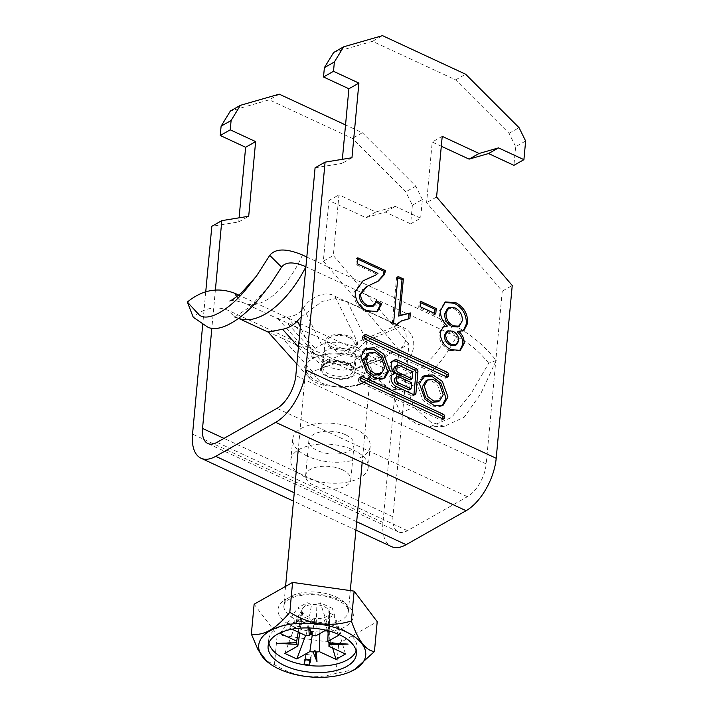 <?xml version="1.0" encoding="UTF-8"?>
<svg xmlns="http://www.w3.org/2000/svg" width="713" height="713" viewBox="0 0 713 713"><rect width="100%" height="100%" fill="white"/><g stroke="black" fill="none" stroke-linecap="round" stroke-linejoin="round"><path stroke-width="0.53" stroke-dasharray="3.56 2.67" d="M364.806 349.014L363.764 349.522L358.96 357.721L364.593 373.3L374.013 379.771L382.721 379.182L383.674 378.55M379.271 374.753L382.721 368.746L379.164 358.042L373.051 353.586L367.222 353.951M425.67 381.072L431.499 380.706L437.613 385.163L441.178 395.867L437.72 401.874M442.131 405.67L441.169 406.303L432.47 406.891L423.041 400.421L417.417 384.851L422.221 376.642L423.264 376.143M307.481 456.222A38.894 19.358 5.3 0 1 292.74 439.039A38.894 19.358 5.3 0 1 315.342 423.852A38.894 19.358 5.3 0 1 355.448 429.048A38.894 19.358 5.3 0 1 370.199 446.231A38.894 19.358 5.3 0 1 347.587 461.418A38.894 19.358 5.3 0 1 307.481 456.222M305.538 477.22A38.894 19.358 5.3 0 1 290.788 460.037A38.894 19.358 5.3 0 1 313.399 444.85A38.894 19.358 5.3 0 1 353.505 450.046A38.894 19.358 5.3 0 1 368.247 467.22A38.894 19.358 5.3 0 1 345.645 482.416A38.894 19.358 5.3 0 1 305.538 477.22M342.213 469.698A22.691 11.292 5.3 0 1 350.814 479.724A22.691 11.292 5.3 0 1 337.623 488.583A22.691 11.292 5.3 0 1 314.228 485.553A22.691 11.292 5.3 0 1 305.627 475.535A22.691 11.292 5.3 0 1 318.818 466.667A22.691 11.292 5.3 0 1 342.213 469.698M345.457 434.707A22.691 11.292 5.3 0 1 354.058 444.734A22.691 11.292 5.3 0 1 340.876 453.593A22.691 11.292 5.3 0 1 317.472 450.563A22.691 11.292 5.3 0 1 308.872 440.536A22.691 11.292 5.3 0 1 322.062 431.677A22.691 11.292 5.3 0 1 345.457 434.707M412.381 205.175L410.652 223.837L420.643 218.178L422.372 199.515L412.381 205.175L405.804 191.859L352.374 138.402L269.238 99.82L230.379 110.996M525.641 141.005L515.651 146.664L513.913 165.327M441.302 146.236L432.221 142.021L426.597 202.679L502.246 291.162L486.213 463.94A27.014 13.627 114.9 0 1 467.398 496.703L407.435 530.677A27.014 13.627 -65.1 0 1 398.228 531.853A27.014 13.627 -65.1 0 1 392.943 516.791L408.968 344.014L398.977 349.673L382.952 522.451A43.217 21.809 -65.1 0 0 391.41 546.559M502.246 291.162L512.237 285.503M215.388 289.968L211.832 328.283M205.736 291.893L202.742 324.237M315.084 167.796L341.973 163.42L342.356 159.32M333.648 52.486L372.498 41.309L455.643 79.892L509.073 133.349L515.651 146.664M239.087 217.83L238.712 221.93L211.823 226.306M398.977 349.673L323.337 261.19L328.96 200.531L365.84 217.643L385.261 212.055L410.652 223.837M408.968 344.014L333.327 255.53L338.951 194.872L375.831 211.984L395.26 206.396L420.643 218.178M422.372 199.515L415.795 186.191L362.373 132.734L345.547 124.935M323.337 261.19L333.327 255.53M328.96 200.531L338.951 194.872M375.831 211.984L365.84 217.643M385.261 212.055L395.26 206.396M415.795 186.191L405.804 191.859M362.373 132.734L352.374 138.402M279.229 94.161L269.238 99.82M238.712 221.93L248.703 216.262M436.588 197.02L426.597 202.679M442.22 136.361L432.221 142.021M509.073 133.349L519.064 127.68M455.643 79.892L465.634 74.232M372.498 41.309L382.489 35.65M351.964 157.751L341.973 163.42M374.396 275.797L377.935 273.373M376.607 274.131L355.903 264.523L357.24 263.774M355.903 264.523L356.464 258.543L357.792 257.794M356.464 258.543L357.676 259.104M377.534 281.51L373.514 283.284M372.186 284.041L365.724 287.143M372.489 306.554L375.109 301.51L376.437 300.761M375.109 301.51L376.223 302.16M376.696 311.831L365.698 311.492L367.026 310.743M365.698 311.492C357.908 307.668 353.969 301.367 353.871 292.571L355.208 291.822M353.871 292.571L362.329 281.279M396.544 324.433L395.768 325.449L392.275 323.827L393.612 323.069M392.275 323.827L396.606 277.17L397.934 276.412M396.606 277.17L397.818 277.731M408.602 318.595L408.549 319.21L409.877 318.453M408.549 319.21L400.002 321.688M395.768 325.449L397.096 324.691M434.547 313.372L434.431 314.683L418.7 307.383L419.199 302L420.527 301.251M419.199 302L420.403 302.562M434.431 314.683L435.759 313.934M418.7 307.383L420.028 306.635M463.192 330.894L457.256 332.008M459.662 350.618L449.841 350.538L451.177 349.789M449.841 350.538C442.72 346.964 439.083 341.135 438.95 333.051L440.277 332.303M438.95 333.051L442.639 327.258M446.071 326.812C441.124 322.428 438.86 317.205 439.279 311.135L440.616 310.387M439.279 311.135L444.671 302.419M457.969 326.982L460.955 321.474C461.213 315.654 458.771 311.367 453.62 308.613L447.612 308.266M455.242 345.466L457.381 341.732C457.47 337.178 455.491 333.916 451.445 331.937L446.543 331.563M457.381 341.732L458.709 340.974M451.445 331.937L452.782 331.189M460.955 321.474L462.291 320.725M453.62 308.613L454.947 307.864M446.302 376.722L446.258 377.275A1.649 1.159 60.5 0 1 445.777 378.113A1.649 1.159 60.5 0 1 444.832 378.104L363.568 340.395A1.649 1.159 -119.5 0 1 362.409 338.372L364.414 337.24M364.53 335.975L364.004 335.734A1.649 1.159 60.5 0 0 363.06 335.716A1.649 1.159 60.5 0 0 362.578 336.554L362.409 338.372M360.635 377.97L360.11 377.721A1.649 1.159 60.5 0 0 359.165 377.712A1.649 1.159 60.5 0 0 358.684 378.55L360.11 377.721M358.684 378.55L358.514 380.368A1.649 1.159 -119.5 0 0 359.673 382.391L440.937 420.091A1.649 1.159 60.5 0 0 441.882 420.1A1.649 1.159 60.5 0 0 442.354 419.271L442.408 418.718M395.234 378.095A3.512 2.478 -119.5 0 1 397.248 378.113L409.681 383.888L409.119 389.949M409.681 383.888L411.686 382.756M410.046 379.967L410.706 372.828L397.417 366.66A4.135 2.914 60.5 0 0 395.047 366.634M410.706 372.828L412.711 371.696M392.738 361.099A8.511 6.007 60.5 0 0 391.66 361.527A8.511 6.007 60.5 0 0 392.72 374.575M413.896 394.717A2.62 1.845 -119.5 0 1 413.175 395.777A2.62 1.845 -119.5 0 1 411.668 395.76L413.674 394.628M392.275 374.646A7.264 5.125 60.5 0 0 391.187 375.047A7.264 5.125 60.5 0 0 389.28 381.312A7.264 5.125 60.5 0 0 394.191 387.649L411.668 395.76M297.152 626.166A2.7 1.346 -174.7 0 0 299.941 626.531A2.7 1.346 -174.7 0 0 301.51 625.47A2.7 1.346 -174.7 0 0 300.485 624.276A2.7 1.346 -174.7 0 0 297.704 623.92A2.7 1.346 -174.7 0 0 296.127 624.971A2.7 1.346 -174.7 0 0 297.152 626.166M297.588 621.504A2.7 1.346 -174.7 0 0 300.369 621.861A2.7 1.346 -174.7 0 0 301.947 620.809A2.7 1.346 -174.7 0 0 300.922 619.615A2.7 1.346 -174.7 0 0 298.132 619.249A2.7 1.346 -174.7 0 0 296.563 620.31A2.7 1.346 -174.7 0 0 297.588 621.504M349.103 337.606A13.502 6.72 5.3 0 1 351.429 347.186A13.502 6.72 5.3 0 1 332.445 347.035A13.502 6.72 5.3 0 1 329.406 345.137A13.502 6.72 5.3 0 1 331.75 336.688A13.502 6.72 5.3 0 1 349.103 337.606M331.117 347.792A15.668 7.798 5.3 0 1 325.173 340.876A15.668 7.798 5.3 0 1 334.281 334.754A15.668 7.798 5.3 0 1 350.431 336.848A15.668 7.798 5.3 0 1 356.375 343.764A15.668 7.798 5.3 0 1 347.267 349.887A15.668 7.798 5.3 0 1 331.117 347.792M358.167 358.987A32.415 16.132 -174.7 0 0 324.736 354.664A32.415 16.132 -174.7 0 0 305.904 367.32A32.415 16.132 -174.7 0 0 318.185 381.642A32.415 16.132 -174.7 0 0 351.616 385.974A32.415 16.132 -174.7 0 0 370.448 373.309A32.415 16.132 -174.7 0 0 358.167 358.987M354.86 669.462L335.975 673.33C314.772 679.854 294.255 676.94 274.434 664.596L266.038 660.675M284.817 653.402L299.264 614.713L302.695 612.77A13.832 6.889 -174.7 0 0 307.267 616.371A13.832 6.889 -174.7 0 0 314.709 618.349A13.832 6.889 -174.7 0 0 320.084 618.403A13.832 6.889 -174.7 0 0 329.549 613.037A13.832 6.889 -174.7 0 0 329.593 612.538A13.832 6.889 -174.7 0 0 328.907 610.301A13.832 6.889 -174.7 0 0 324.326 606.701A13.832 6.889 -174.7 0 0 316.893 604.731L320.315 602.788L332.329 608.358L328.907 610.301L328.185 630.755M356.126 651.04A44.304 22.05 -174.7 0 0 356.919 647.823A44.304 22.05 -174.7 0 0 340.128 628.251A44.304 22.05 -174.7 0 0 294.451 622.333A44.304 22.05 -174.7 0 0 268.703 639.641A44.304 22.05 -174.7 0 0 268.89 642.948M328.996 643.09L329.549 613.037L333.898 615.061L324.442 620.417L320.084 618.403L319.825 633.563M345.466 654.008L333.898 615.061M283.979 631.29L289.621 628.091L307.16 602.654L311.51 604.677L306.153 635.764M289.621 628.091L291.982 629.196M332.65 648.064L328.114 632.779M327.454 630.568L324.442 620.417M298.23 632.092L302.054 610.034L297.695 608.011L307.16 602.654M280.156 633.456L297.695 608.011M315.77 635.862L316.893 604.731A13.832 6.889 -174.7 0 0 311.51 604.677A13.832 6.889 -174.7 0 0 302.054 610.034A13.832 6.889 -174.7 0 0 302.695 612.77L299.754 632.796M312.223 635.247L314.709 618.349L311.278 620.292L299.264 614.713M305.601 635.506L311.278 620.292M325.814 630.167L328.791 628.483L340.805 634.062L339.522 634.784M340.805 634.062L332.329 608.358M328.791 628.483L320.315 602.788M309.504 628.001L308.613 625.764L308.765 627.975M328.818 643.081L329.103 642.493L329.148 643.09M254.122 604.205L277.205 634.73L338.746 643.465L377.213 621.674M274.434 664.596L277.205 634.73M335.975 673.33L338.746 643.465M296.777 642.172L277.517 643.376M309.255 627.993L308.613 625.764M329.103 642.493L348.104 644.089M309.959 659.677L311.296 655.14L305.966 654.382L305.529 659.053M311.296 655.14L310.859 659.81M305.966 654.382L304.424 659.614L305.324 659.748M304.424 659.614L303.996 664.284M326.358 350.235A16.747 8.333 -174.7 0 0 322.802 354.771A16.747 8.333 -174.7 0 0 333.648 363.746A16.747 8.333 -174.7 0 0 352.587 362.4A16.747 8.333 -174.7 0 0 356.152 357.864A16.747 8.333 -174.7 0 0 345.297 348.889A16.747 8.333 -174.7 0 0 326.358 350.235M325.057 364.227A16.747 8.333 -174.7 0 0 321.501 368.764A16.747 8.333 -174.7 0 0 332.347 377.747A16.747 8.333 -174.7 0 0 351.295 376.402A16.747 8.333 -174.7 0 0 354.851 371.865A16.747 8.333 -174.7 0 0 344.005 362.881A16.747 8.333 -174.7 0 0 325.057 364.227M334.932 296.251L357.463 342.097L357.418 347.846L354.129 346.322L357.463 342.097L397.471 325.271L334.932 296.251C324.263 289.22 307.82 299.71 303.488 307.918C299.665 313.39 294.219 316.474 287.161 317.169L277.785 318.488L349.976 352.186L322.276 362.035L321.527 364.789L324.816 366.313L322.276 362.035L287.428 323.167M397.471 325.271C410.528 329.263 408.05 346.17 395.938 350.814L363.862 364.307C370.19 360.074 368.042 354.593 357.418 347.846M324.816 366.313L341.545 370.181L355.047 369.022L379.601 360.065L395.938 350.814M379.601 360.065L378.006 360.858L369.682 360.618L349.976 352.186M306.813 257.028L452.898 324.807C469.466 333.203 483.922 345.083 496.239 360.448L480.687 393.834L464.172 417.248L444.288 426.329L430.795 422.105L413.861 407.123L404.913 381.598L396.25 370.671L385.278 363.122L238.828 295.164M354.129 346.322C339.985 341.572 329.121 341.019 321.554 344.673L315.084 348.336L311.474 352.908L314.085 358.995L321.527 364.789M496.239 360.448L488.735 363.247L471.017 393.603L451.463 417.542L429.538 426.9L417.069 424.173L400.367 413.317L413.861 407.123M400.367 413.317L391.054 390.002L379.111 380.359L228.65 310.547C216.084 305.574 204.274 307.793 193.205 317.196M305.904 266.796A81.032 40.882 114.9 0 0 305.922 266.769L456.373 336.581A81.032 40.882 114.9 0 1 387.756 387.596A81.032 40.882 114.9 0 1 379.111 380.359M488.735 363.247C479.608 351.678 468.824 342.784 456.373 336.581M357.4 367.961L363.862 364.307M309.709 378.3C313.257 381.705 318.524 384.147 325.511 385.635C320.262 382.355 315.877 377.676 312.347 371.589C310.262 375.074 309.389 377.311 309.709 378.3L308.39 376.927L304.193 367.32L309.995 359.86L315.075 356.972L300.325 326.955M366.625 340.832L366.642 362.329C363.095 358.924 357.828 356.482 350.841 354.994L366.625 340.832L400.715 326.492L347.427 301.768L366.625 340.832M325.511 385.635L343.265 387.524L357.516 385.35L366.366 380.769C373.995 376.134 374.084 369.994 366.642 362.329M335.948 363.193L312.347 371.589L282.66 338.47L356.179 372.944L369.842 377.783L380.234 377.266L397.845 367.525C415.198 360.742 421.383 333.247 400.715 326.492M350.841 354.994C335.235 351.964 323.31 352.623 315.075 356.972M301.269 316.759L322.231 301.376L335.431 298.649L347.427 301.768M282.66 338.47L268.133 332M356.687 521.729L294.264 492.772M486.213 463.94L295.815 375.599M382.952 522.451L192.546 434.101M392.943 516.791L223.989 438.397M407.435 530.677L217.028 442.336M467.398 496.703L276.992 408.362M444.832 378.104L446.258 377.275M363.568 340.395L365.573 339.263M362.578 336.554L364.004 335.734M442.354 419.271L442.916 418.95M440.937 420.091L442.933 418.959M359.673 382.391L361.678 381.259M358.514 380.368L360.52 379.236M397.248 378.113L399.244 376.981M397.417 366.66L399.414 365.528M394.191 387.649L396.187 386.517M327.187 376.544A17.825 8.877 -174.7 0 0 352.142 376.794A17.825 8.877 -174.7 0 0 349.165 364.085A17.825 8.877 -174.7 0 0 324.21 363.835A17.825 8.877 -174.7 0 0 327.187 376.544M348.006 362.979A15.668 7.798 5.3 0 1 353.951 369.895A15.668 7.798 5.3 0 1 344.842 376.018A15.668 7.798 5.3 0 1 328.693 373.924A15.668 7.798 5.3 0 1 322.748 366.999A15.668 7.798 5.3 0 1 331.857 360.885A15.668 7.798 5.3 0 1 348.006 362.979M336.09 596.95A32.415 16.132 5.3 0 1 348.381 611.264A32.415 16.132 5.3 0 1 329.54 623.928A32.415 16.132 5.3 0 1 296.118 619.597A32.415 16.132 5.3 0 1 283.827 605.275A32.415 16.132 5.3 0 1 302.668 592.619A32.415 16.132 5.3 0 1 336.09 596.95M292.348 626.148A37.816 18.823 -174.7 0 0 345.288 626.682A37.816 18.823 -174.7 0 0 338.987 599.722A37.816 18.823 -174.7 0 0 286.047 599.196A37.816 18.823 -174.7 0 0 292.348 626.148M302.437 254.996A64.83 32.709 114.9 0 1 244.113 303.078A64.83 32.709 114.9 0 1 236.814 296.76M452.898 324.807A64.83 32.709 114.9 0 1 394.574 372.89A64.83 32.709 114.9 0 1 385.278 363.122M321.554 344.673L303.488 307.918M287.161 317.169L315.084 348.336M397.845 367.525L366.366 380.769M361.277 383.656L383.068 375.903M298.462 346.999L309.995 359.86M238.641 318.354A81.032 40.882 114.9 0 1 237.295 317.784A81.032 40.882 114.9 0 1 228.65 310.547M384.717 378.05L382.721 379.182M422.221 376.642L424.217 375.51M292.74 439.039L290.788 460.037M354.058 444.734L350.814 479.724M355.912 530.089L293.489 501.123M308.872 440.536L305.627 475.535M370.199 446.231L368.247 467.22M398.228 531.853L207.831 443.513M378.246 281.118L376.91 281.876M377.373 311.492L376.036 312.249M363.122 280.824L361.794 281.573M463.878 330.556L462.541 331.313M460.366 350.261L459.038 351.019M443.272 326.83L441.935 327.588M445.322 302L443.994 302.758M441.169 406.303L443.174 405.171M365.769 348.39L363.764 349.522M363.06 335.716L365.056 334.584M445.777 378.113L447.773 376.981M441.882 420.1L443.878 418.968M359.165 377.712L361.161 376.58M391.66 361.527L393.656 360.395M413.175 395.777L415.171 394.646M391.187 375.047L393.184 373.915M301.947 620.809L301.51 625.47M325.173 340.876L322.748 366.999C320.342 364.013 337.846 358.363 348.434 364.183C355.974 368.639 353.069 368.612 353.951 369.895L356.375 343.764M329.406 345.137L339.691 353.987L351.429 347.186M285.574 586.38L283.827 605.275C285.45 601.612 284.879 600.854 294.398 596.968C308.551 593.091 322.793 594.089 337.142 599.963C345.743 604.25 347.151 607.405 347.579 608.144L348.381 611.264L350.297 590.596M305.904 367.32L298.23 449.983M356.919 647.823L356.313 654.356M268.703 639.641L268.097 646.174M329.593 612.538L329.201 644.926M301.742 611.807L296.483 641.887M370.448 373.309L362.177 462.487M296.563 620.31L296.127 624.971M321.501 368.764L322.802 354.771M229.818 301.02C231.609 299.906 236.377 300.592 244.113 303.078L280.958 320.182M357.73 355.796L394.574 372.89C399.735 375.617 403.175 378.514 404.922 381.598M256.742 275.637L256.083 276.537M444.288 426.329L429.538 426.9M354.851 371.865L356.152 357.864M378.006 360.858L355.047 369.022M277.785 318.488L314.085 358.995M380.234 377.266L357.516 385.35M296.875 364.085L308.39 376.927M269.71 285.378L250.005 306.946L236.609 315.752L233.24 316.822L238.597 318.39M268.266 332.151L268.872 332.436M356.179 372.944L387.756 387.596L391.054 390.002"/><path stroke-width="1.07" d="M360.965 356.589L366.589 372.168L376.009 378.639L384.717 378.05L389.521 369.842L383.897 354.272L374.468 347.792L365.769 348.39L360.965 356.589M383.674 378.55L387.524 370.974L382.453 356.072L373.63 349.334L364.806 349.014M369.218 352.819L367.222 353.951L363.764 359.949L367.32 370.662L373.443 375.118L379.271 374.753L381.268 373.621L384.717 367.614L381.161 356.91L375.047 352.454L369.218 352.819L365.76 358.817L369.325 369.53L375.439 373.986L381.268 373.621M443.174 394.735L439.716 400.742L433.887 401.107L427.773 396.651L424.217 385.938L427.666 379.94L433.504 379.574L439.618 384.031L443.174 394.735M439.716 400.742L437.72 401.874L431.891 402.239L425.777 397.783L422.221 387.079L425.67 381.072L427.666 379.94M423.264 376.143L432.087 376.455L440.91 383.202L445.981 398.095L442.131 405.67M419.413 383.71L424.217 375.51L432.925 374.913L442.354 381.393L447.978 396.963L443.174 405.171L434.467 405.759L425.037 399.289L419.413 383.71M362.106 376.589A1.649 1.159 60.5 0 0 361.161 376.58A1.649 1.159 60.5 0 0 360.689 377.418L362.106 376.589L443.37 414.298A1.649 1.159 -119.5 0 1 444.529 416.312L444.359 418.139A1.649 1.159 60.5 0 1 443.878 418.968A1.649 1.159 60.5 0 1 442.933 418.959L361.678 381.259A1.649 1.159 -119.5 0 1 360.52 379.236L360.689 377.418M420.527 301.251L436.258 308.551L435.759 313.934L420.028 306.635L420.527 301.251M377.935 273.373L357.24 263.774L357.792 257.794L385.457 270.628L384.503 274.514L378.246 281.118L367.061 286.385L360.635 294.282C360.751 299.433 363.086 303.15 367.65 305.414L373.826 305.797L376.437 300.761L381.811 303.872L377.373 311.492L367.026 310.743C359.245 306.92 355.306 300.61 355.208 291.822L363.122 280.824L375.724 275.049L377.935 273.373M496.203 458.281L305.806 369.931L325.083 162.136L351.964 157.751L358.897 83.1L333.506 71.318L323.515 76.986L324.379 67.655L333.648 52.486L343.639 46.826L382.489 35.65L465.634 74.232L519.064 127.68L525.641 141.005L523.912 159.667L498.521 147.885L479.091 153.473L442.22 136.361L436.588 197.02L512.237 285.503L496.203 458.281A43.217 21.809 114.9 0 1 466.097 510.704L275.69 422.354L215.736 456.329A43.217 21.809 -65.1 0 1 201.004 458.209A43.217 21.809 -65.1 0 1 192.546 434.101L202.742 324.237M333.506 71.318L334.37 61.986L343.639 46.826M393.612 323.069L397.934 276.412L403.362 278.935L399.984 315.289L410.394 312.945L409.877 318.453L401.339 320.93L397.096 324.691L393.612 323.069M467.728 323.123L463.878 330.556L458.593 331.251C462.532 334.655 464.377 338.746 464.136 343.523L460.366 350.261L451.177 349.789C444.047 346.206 440.42 340.377 440.277 332.303L443.272 326.83L447.399 326.055C442.461 321.67 440.197 316.447 440.616 310.387L445.322 302L455.491 302.499C463.753 306.831 467.826 313.711 467.728 323.123L466.391 323.88L463.192 330.894M364.53 335.975L445.269 373.434L447.265 372.302A1.649 1.159 -119.5 0 1 448.424 374.325L448.254 376.143A1.649 1.159 60.5 0 1 447.773 376.981A1.649 1.159 60.5 0 1 446.828 376.972L365.573 339.263A1.649 1.159 -119.5 0 1 364.414 337.24L364.584 335.422L366.001 334.602A1.649 1.159 60.5 0 0 365.056 334.584A1.649 1.159 60.5 0 0 364.584 335.422M447.265 372.302L366.001 334.602M394.717 373.443A7.264 5.125 60.5 0 0 393.184 373.915A7.264 5.125 60.5 0 0 391.285 380.181A7.264 5.125 60.5 0 0 396.187 386.517L413.674 394.628A2.62 1.845 -119.5 0 0 415.171 394.646A2.62 1.845 -119.5 0 0 415.929 393.318L417.925 371.803A2.62 1.845 -119.5 0 0 416.089 368.594L398.531 360.448A8.511 6.007 60.5 0 0 393.656 360.395A8.511 6.007 60.5 0 0 394.717 373.443L392.72 374.575A7.264 5.125 60.5 0 0 392.275 374.646M355.912 530.089L391.41 546.559A43.217 21.809 -65.1 0 0 406.134 544.679L466.097 510.704M523.912 159.667L513.913 165.327L488.53 153.545L469.101 159.133L441.302 146.236M325.083 162.136L315.084 167.796L295.815 375.599A27.014 13.627 114.9 0 1 276.992 408.362L217.028 442.336A27.014 13.627 -65.1 0 1 207.831 443.513A27.014 13.627 -65.1 0 1 202.537 428.442L211.832 328.283M345.547 124.935L279.229 94.161L240.37 105.337L231.11 120.497L230.246 129.828L255.628 141.611L248.703 216.262L221.814 220.647L215.388 289.968M221.814 220.647L211.823 226.306L205.736 291.893M305.806 369.931A43.217 21.809 114.9 0 1 275.69 422.354M231.11 120.497L221.11 126.165L220.246 135.497L245.637 147.27L239.087 217.83M230.246 129.828L220.246 135.497M334.37 61.986L324.379 67.655M342.356 159.32L348.898 88.76L323.515 76.986M240.37 105.337L230.379 110.996L221.11 126.165M245.637 147.27L255.628 141.611M469.101 159.133L479.091 153.473M498.521 147.885L488.53 153.545M358.897 83.1L348.898 88.76M357.676 259.104L384.129 271.377L385.457 270.628M384.129 271.377L383.175 275.271L384.503 274.514M383.175 275.271L377.534 281.51M367.061 286.385L365.724 287.143L359.299 295.039L360.635 294.282M359.299 295.039C359.414 300.191 361.758 303.898 366.313 306.162L367.65 305.414M366.313 306.162L372.489 306.554L373.826 305.797M376.223 302.16L380.475 304.629L381.811 303.872M380.475 304.629L376.696 311.831M362.329 281.279L368.719 278.123M367.382 278.881L375.724 275.049M397.818 277.731L402.025 279.683L403.362 278.935M402.025 279.683L398.656 316.046L399.984 315.289M398.656 316.046L410.394 312.945M409.057 313.693L408.602 318.595M401.339 320.93L396.544 324.433M420.403 302.562L434.93 309.299L436.258 308.551M434.93 309.299L434.547 313.372M464.136 343.523L462.799 344.281C463.049 339.504 461.204 335.413 457.256 332.008L458.593 331.251M462.799 344.281L459.662 350.618M442.639 327.258L447.399 326.055M444.671 302.419L454.163 303.248L455.491 302.499M454.163 303.248C462.416 307.588 466.498 314.469 466.391 323.88M448.949 307.508L447.612 308.266L444.698 313.738C444.511 319.602 446.98 323.898 452.113 326.634L457.969 326.982L459.306 326.224L462.291 320.725C462.55 314.905 460.108 310.618 454.947 307.864L448.949 307.508L446.035 312.98C445.839 318.845 448.317 323.141 453.45 325.877L459.306 326.224M447.871 330.805L446.543 331.563L444.386 335.413C444.368 339.896 446.329 343.14 450.277 345.128L455.242 345.466L456.57 344.709L458.709 340.974C458.798 336.42 456.819 333.158 452.782 331.189L447.871 330.805L445.723 334.655C445.696 339.147 447.657 342.383 451.605 344.37L456.57 344.709M450.277 345.128L451.605 344.37M444.386 335.413L445.723 334.655M452.113 326.634L453.45 325.877M444.698 313.738L446.035 312.98M445.269 373.434A1.649 1.159 -119.5 0 1 446.418 375.457L446.302 376.722M442.408 418.718L442.523 417.453A1.649 1.159 -119.5 0 0 441.365 415.429L360.635 377.97M411.116 388.817L398.683 383.05A3.512 2.478 -119.5 0 1 396.312 379.984A3.512 2.478 -119.5 0 1 397.239 376.963A3.512 2.478 -119.5 0 1 399.244 376.981L411.686 382.756L411.116 388.817L409.119 389.949L396.686 384.182A3.512 2.478 -119.5 0 1 394.316 381.116A3.512 2.478 -119.5 0 1 395.234 378.095L397.239 376.963M399.414 365.528A4.135 2.914 60.5 0 0 397.043 365.502A4.135 2.914 60.5 0 0 395.965 369.058A4.135 2.914 60.5 0 0 398.754 372.667L412.043 378.835L412.711 371.696L399.414 365.528M397.043 365.502L395.047 366.634A4.135 2.914 60.5 0 0 393.959 370.19A4.135 2.914 60.5 0 0 396.749 373.799L410.046 379.967L412.043 378.835M413.896 394.717A2.62 1.845 -119.5 0 0 413.932 394.449L415.929 372.935A2.62 1.845 -119.5 0 0 414.084 369.726L396.535 361.58A8.511 6.007 60.5 0 0 392.738 361.099M345.342 631.486A53.742 26.746 -174.7 0 0 276.305 627.85A53.742 26.746 -174.7 0 0 266.965 661.477A53.742 26.746 -174.7 0 0 279.068 669.035A53.742 26.746 -174.7 0 0 354.611 669.614A53.742 26.746 -174.7 0 0 345.342 631.486M266.965 661.477L258.213 650.149L251.35 634.062C263.311 636.201 276.136 628.937 289.817 612.271C309.282 624.561 329.798 627.476 351.366 621.005C358.113 640.506 365.814 650.675 374.441 651.53L354.611 669.614M284.888 665.737A44.304 22.05 -174.7 0 0 330.565 671.655A44.304 22.05 -174.7 0 0 356.313 654.356A44.304 22.05 -174.7 0 0 339.522 634.784A44.304 22.05 -174.7 0 0 293.845 628.866A44.304 22.05 -174.7 0 0 268.097 646.174A44.304 22.05 -174.7 0 0 284.888 665.737M268.89 642.948A44.304 22.05 -174.7 0 0 285.494 659.204A44.304 22.05 -174.7 0 0 356.126 651.04M328.996 643.09L328.934 646.335L345.466 654.008L336.01 659.373L319.469 651.7L319.825 633.563M291.982 629.196L306.153 635.764A16.444 8.182 -174.7 0 1 309.282 635.47L311.02 634.107L312.49 635.497L309.504 628.001M336.01 659.373L332.65 648.064M328.114 632.779L327.454 630.568M298.23 632.092L296.688 641.13L280.156 633.456L283.979 631.29M299.754 632.796L297.838 646.023L284.817 653.402L296.831 658.972L305.601 635.506M312.223 635.247L309.852 651.602L296.831 658.972M328.185 630.755L327.784 641.442L339.522 634.784M312.49 635.497A16.444 8.182 -174.7 0 1 315.77 635.862L325.814 630.167M310.859 659.81L305.529 659.053L303.996 664.284L309.326 665.042L310.859 659.81M308.765 627.975L309.282 635.47M328.934 646.335A16.444 8.182 -174.7 0 0 329.201 644.926A16.444 8.182 -174.7 0 0 329.201 644.712L348.104 644.089L328.818 643.081A16.444 8.182 -174.7 0 0 327.784 641.442M309.852 651.602A16.444 8.182 -174.7 0 0 313.132 651.958L317.009 661.7L316.34 651.994A16.444 8.182 -174.7 0 0 319.469 651.7M296.688 641.13A16.444 8.182 -174.7 0 0 296.483 641.887A16.444 8.182 -174.7 0 0 296.43 642.752L277.517 643.376L296.804 644.383A16.444 8.182 -174.7 0 0 297.838 646.023M329.103 642.493L329.201 644.712M296.804 644.383L296.777 642.172L296.43 642.752M316.34 651.994L314.87 650.568L313.132 651.958M374.441 651.53L377.213 621.674L354.129 591.139L292.588 582.405L254.122 604.205L251.35 634.062M351.366 621.005L354.129 591.139M289.817 612.271L292.588 582.405M314.87 650.568L317.009 661.7M311.02 634.107L309.255 627.993M305.324 659.748L309.754 660.372L309.959 659.677M309.754 660.372L309.326 665.042M238.828 295.164L234.827 293.31C218.062 286.929 202.242 289.834 187.359 302.036L198.669 314.397C207.082 323.034 230.281 309.914 248.561 286.127L256.742 275.637L269.746 255.352C275.45 248.356 286.341 248.24 302.437 254.996L306.813 257.028M269.746 255.352L281.564 267.125L270.441 284.371L261.163 296.234C241.948 320.369 218.543 333.577 207.216 326.804L193.205 317.196L187.359 302.036M281.564 267.125C285.646 261.68 293.765 261.564 305.922 266.769M296.875 364.085L268.124 332L282.571 329.272C288.551 328.042 293.48 325.244 297.348 320.903L301.269 316.759M406.134 544.679L356.687 521.729M294.264 492.772L215.736 456.329M223.989 438.397L202.537 428.442M446.418 375.457L448.424 374.325M446.81 376.963L448.254 376.143M441.365 415.429L443.37 414.298M442.523 417.453L444.529 416.312M442.916 418.95L444.359 418.139M396.686 384.182L398.683 383.05M396.749 373.799L398.754 372.667M396.535 361.58L398.531 360.448M414.084 369.726L416.089 368.594M415.929 372.935L417.925 371.803M413.932 394.449L415.929 393.318M236.814 296.76A64.83 32.709 114.9 0 1 234.827 293.31M300.325 326.955L297.348 320.903M282.571 329.272L298.462 346.999M305.904 266.796A81.032 40.882 114.9 0 1 238.641 318.354M293.489 501.123L201.004 458.209M298.23 449.983L285.574 586.38M362.177 462.487L350.297 590.596M256.083 276.537L241.128 293.186L233.026 299.371L229.818 301.02M270.441 284.371L269.71 285.378M238.597 318.39L268.266 332.151"/></g></svg>

